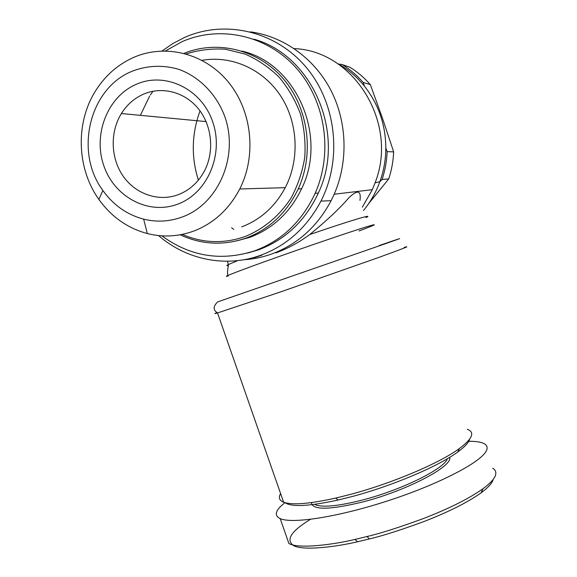<?xml version="1.0" encoding="UTF-8"?>
<svg xmlns="http://www.w3.org/2000/svg" width="577" height="577" viewBox="0 0 577 577"><rect width="100%" height="100%" fill="white"/><g stroke="black" fill="none" stroke-linecap="round" stroke-linejoin="round"><path stroke-width="0.87" d="M467.283 429.252C475.159 432.252 472.527 438.671 459.393 448.524C439.789 463.021 392.273 483.266 350.679 494.345L335.749 498.081C309.402 503.909 292.02 505.279 283.61 502.214C279.268 500.439 278.265 497.576 280.617 493.631M248.052 237.948L247.634 237.746M233.692 229.343L231.586 227.756M198.373 180.154C191.088 156.98 191.636 133.9 200.024 110.899M162.115 50.949L172.963 43.47L184.611 37.426C224.907 19.467 275.417 30.906 305.911 66.99C336.47 102.98 342.486 159.086 320.942 201.099C306.906 227.54 286.776 245.614 260.544 255.322C225.773 267.93 186.299 259.744 158.574 235.575M250.461 31.858C283.516 36.365 314.285 58.371 330.809 90.142C347.21 121.978 348.349 161.719 334.191 194.233L331.14 200.681C317.249 226.711 297.343 244.518 271.421 254.089C262.376 257.299 253.137 259.188 243.703 259.765M447.355 458.715C444.607 468.531 402.457 489.599 363.445 499.761C339.189 505.986 323.163 507.666 315.374 504.803M311.392 502.603C312.337 510.328 329.741 510.039 363.611 501.745C407.391 490.407 452.988 466.187 449.671 457.33M492.715 468.214C495.614 469.995 496.487 472.498 495.318 475.722C493.999 479.299 489.887 483.634 482.999 488.741C469.072 498.593 449.288 508.503 423.641 518.463C399.104 527.443 380.243 533.465 367.044 536.516L354.978 539.423C333.297 544.674 298.287 549.167 288.897 543.505L280.191 518.593C274.962 516.141 275.049 512.138 280.444 506.57L284.85 502.632M467.853 441.311C474.626 441.181 479.696 441.794 483.079 443.143C486.793 444.665 487.947 447.088 486.541 450.406C482.12 461.557 440.525 483.54 389.763 500.201C339.031 516.92 292.092 524.183 280.191 518.593M285.052 502.69C291.544 507.19 309.214 506.303 338.064 500.043L352.525 496.436C392.786 485.747 438.729 466.137 457.777 451.979C464.788 446.858 468.726 442.602 469.613 439.205M253.952 39.186C312.979 55.493 346.272 134.852 318.345 193.028C305.312 220.832 285.406 239.758 258.626 249.812L247.511 253.072M161.899 235.849C190.331 256.614 221.316 261.583 254.832 250.757C281.872 240.609 301.966 221.481 315.114 193.382C333.225 152.804 325.587 100.845 296.196 67.971C266.841 35.024 219.75 24.955 181.979 41.717L165.52 50.906M241.698 226.876C260.552 219.671 275.07 206.602 285.247 187.669C299.874 159.483 298.121 122.49 280.537 95.76C262.932 69.031 231.327 55.111 202.044 60.333M193.814 231.045C213.735 223.342 229.047 209.314 239.751 188.967C256.743 155.646 252.149 110.972 228.341 82.057C204.59 53.062 164.993 43.434 133.258 57.592C117.636 64.689 105.101 75.738 95.638 90.74C75.169 122.959 76.791 168.657 98.883 199.404C111.39 216.822 127.539 228.203 147.323 233.555C162.966 237.464 178.466 236.628 193.814 231.045M182.62 216.865C169.789 221.618 156.8 222.376 143.651 219.145C127.027 214.709 113.438 205.167 102.894 190.511C74.39 152.508 88.93 88.8 131.808 71.368C147.149 65.374 162.829 64.703 178.87 69.363C199.476 76.864 216.541 94.303 224.806 116.554C239.008 156.461 218.373 203.782 182.62 216.865M143.673 94.08C162.202 86.103 184.943 92.046 198.445 108.837C211.975 125.598 214.521 151.217 204.72 170.431C198.683 181.935 190.021 189.963 178.733 194.499C159.064 202.145 135.963 194.406 123.327 176.411C110.654 158.444 109.767 132.248 121.386 113.539C126.99 104.632 134.419 98.148 143.673 94.08M136.316 84.278C107.387 96.647 92.724 134.744 103.903 165.981C114.657 197.392 148.909 215.401 178.127 203.991C207.496 193.071 224.237 154.218 212.603 121.545C201.409 88.692 165.072 71.44 136.316 84.278M236.628 240.919L250.122 237.226C273.029 228.514 290.195 212.35 301.605 188.737C327.837 136.194 296.311 63.52 242.08 51.108M180.132 234.796C201.604 244.742 223.624 245.824 246.199 238.049C269.329 229.249 286.646 212.92 298.172 189.047C314.458 153.828 308.565 108.389 283.509 79.027C258.482 49.622 217.565 39.625 184.085 53.344M186.227 53.928C198.993 49.91 212.076 48.345 225.492 49.24L245.066 54.058C257.63 59.575 268.969 67.264 279.095 77.138C288.248 88.079 295.381 100.384 300.502 114.058C304.295 128.217 305.723 142.606 304.771 157.247C302.449 171.665 297.927 185.174 291.197 197.76C279.73 215.618 263.646 229.055 245.066 236.556C223.732 243.963 202.794 243.234 182.253 234.385M152.992 91.231L150.33 95.017M149.602 96.143L140.377 115.342M338.475 63.989C348.421 69.666 357.076 77.066 364.448 86.175L363.135 82.403C356.997 75.371 350.037 69.428 342.262 64.581L338.475 63.989M385.825 147.856C385.775 159.555 383.784 170.857 379.854 181.755L382.104 179.461C385.068 170.453 386.741 161.178 387.131 151.621L385.825 147.856C385.602 124.625 378.476 104.062 364.448 86.175M368.717 203.537L388.732 178.928C391.624 170.172 393.262 161.156 393.644 151.874L382.522 118.357L370.34 84.631C364.368 77.801 357.603 72.024 350.037 67.307L342.262 64.581M387.131 151.621L393.644 151.874M388.732 178.928L382.104 179.461M370.34 84.631L363.135 82.403M379.579 182.505C375.714 192.833 370.347 202.166 363.481 210.497M493.198 479.379C492.304 482.999 488.265 487.493 481.067 492.866C467.738 502.351 448.711 511.907 423.994 521.529C400.301 530.205 382.068 536.011 369.28 538.961L357.596 541.76C336.535 546.787 303.625 550.905 293.794 545.719C285.37 540.072 290.923 531.28 310.448 519.35M359.983 200.414C361.289 190.331 357.552 189.472 348.789 197.839C340.019 208.167 327 220.407 309.726 234.55C299.203 242.333 287.952 248.435 275.986 252.849M294.147 48.612C354.191 50.747 398.7 123.68 375.079 182.801L372.316 189.667L362.327 207.172M216.981 312.561C214.074 313.758 214.247 313.888 217.522 312.943L280.206 292.056L378.094 257.695C403.049 248.651 411.754 245.211 404.21 247.374M379.284 245.535C402.292 237.601 407.492 235.921 386.157 243.444L217.753 301.879M228.254 275.965C219.686 278.287 240.003 270.397 276.607 257.407C308.125 246.206 345.241 233.534 362.652 228.009C379.32 222.801 378.108 223.797 359.017 230.973M237.659 260.631L228.463 264.511C226.249 265.593 226.206 265.91 228.333 265.47M254.183 257.71L261.944 255.164M369.28 538.961L367.044 536.516M365.933 217.551C375.403 213.165 349.9 220.746 309.726 234.55M283.61 502.214L217.522 312.943C213.043 310.051 213.036 306.43 217.5 302.088M227.886 275.481C227.345 273.419 227.446 270.433 228.196 266.531L228.463 264.511L227.331 261.251M338.064 500.043L335.749 498.081M318.345 193.028L315.114 193.382M239.751 188.967L285.247 187.669M143.651 219.145L147.323 233.555M102.894 190.511L98.883 199.404M301.605 188.737L298.172 189.047M121.386 113.539L206.097 121.588M457.777 451.979L459.393 448.524M354.978 539.452L357.581 541.774M482.999 488.741L481.067 492.866M334.191 194.233L372.316 189.667M320.942 201.099L331.14 200.681M379.854 181.755L375.079 182.801"/></g></svg>

